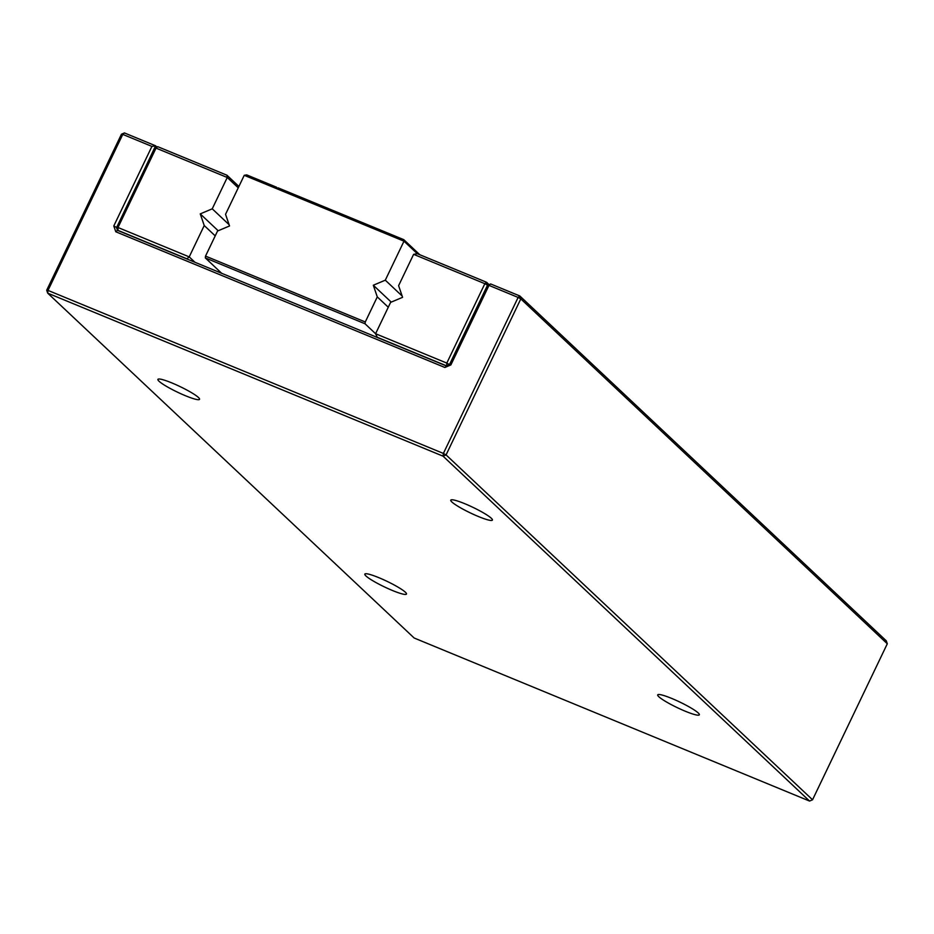 <?xml version="1.0" encoding="UTF-8"?>
<svg xmlns="http://www.w3.org/2000/svg" width="934" height="934" viewBox="0 0 934 934"><rect width="100%" height="100%" fill="white"/><g stroke="black" fill="none" stroke-linecap="round" stroke-linejoin="round"><path stroke-width="1.4" d="M121.455 134.216L122.763 134.391L48.008 290.404L46.7 290.229L121.455 134.216L124.444 132.943L155.593 145.797L116.82 227.744M46.7 290.229L47.692 293.148L443.066 456.177L446.067 454.905L520.81 298.892L519.818 295.973L490.665 283.959L487.665 285.22L449.558 364.762L446.557 366.023L117.486 230.336L116.493 227.417L113.796 225.946L115.793 231.772L444.864 367.471L446.557 366.023M809.556 801.057L812.545 799.784L446.067 454.905L443.381 453.434L443.066 456.177L809.556 801.057L414.182 638.027L47.692 293.148L48.008 290.404L443.381 453.434L518.125 297.421L488.972 285.395L450.865 364.937L444.864 367.471M812.545 799.784L887.3 643.771L520.81 298.892L518.125 297.421L519.818 295.973L886.308 640.852L887.3 643.771M156.9 147.023L155.593 145.797L151.915 146.405L113.796 225.946M451.881 501.99A23.081 3.071 25.6 0 1 450.947 499.959A23.081 3.071 25.6 0 1 472.919 507.337A23.081 3.071 25.6 0 1 492.452 519.841A23.081 3.071 25.6 0 1 475.196 515.148A23.081 3.071 25.6 0 1 451.881 501.99M159.013 381.224A23.081 3.071 25.6 0 1 158.079 379.192A23.081 3.071 25.6 0 1 180.052 386.583A23.081 3.071 25.6 0 1 199.584 399.087A23.081 3.071 25.6 0 1 182.328 394.393A23.081 3.071 25.6 0 1 159.013 381.224M365.941 575.951A23.081 3.071 25.6 0 1 365.007 573.92A23.081 3.071 25.6 0 1 386.98 581.31A23.081 3.071 25.6 0 1 406.512 593.802A23.081 3.071 25.6 0 1 389.244 589.12A23.081 3.071 25.6 0 1 365.941 575.951M658.809 696.717A23.081 3.071 25.6 0 1 657.875 694.686A23.081 3.071 25.6 0 1 679.847 702.064A23.081 3.071 25.6 0 1 699.379 714.568A23.081 3.071 25.6 0 1 682.112 709.875A23.081 3.071 25.6 0 1 658.809 696.717M151.915 146.405L122.763 134.391L124.444 132.943M487.665 285.22L488.972 285.395L490.665 283.959M115.793 231.772L117.486 230.336M450.865 364.937L449.558 364.762M238.24 187.816L227.254 177.483L212.24 208.819L200.25 213.886L204.231 225.538L189.217 256.885L117.999 227.511L156.036 148.109L227.254 177.483L226.95 175.218L238.894 186.461M229.099 224.685L212.24 208.819M218.182 230.756L200.25 213.886M215.217 235.882L204.231 225.538M194.949 262.279L189.217 256.885L186.905 258.8L117.684 230.254L116.692 227.336L154.729 147.934L157.729 146.673L226.95 175.218M154.729 147.934L156.036 148.109L157.729 146.673M117.999 230.546L117.999 227.511L116.692 227.336M417.311 253.709L413.622 254.328L398.608 285.664L402.589 297.316L390.599 302.382L375.585 333.73L377.266 337.291L446.487 365.836L449.488 364.564L487.536 285.162L486.532 282.255L417.311 253.709L403.99 241.182L385.298 280.177L373.308 285.244L377.289 296.895L365.276 321.973L205.527 256.103L217.54 231.025L229.53 225.958L225.549 214.306L244.241 175.312L403.99 241.182L403.78 239.664L278.087 187.839L276.184 188.481L276.546 187.209L246.693 174.892L244.241 175.312M413.622 254.328L484.851 283.691L446.802 363.092L375.585 333.73L365.066 323.794L365.276 321.973M489.066 284.637L486.532 282.255L484.851 283.691L487.641 285.267M446.65 365.988L446.802 363.092L449.604 364.669M402.157 296.043L385.298 280.177M221.65 273.288L205.328 257.924L205.527 256.103M391.241 302.114L373.308 285.244M388.275 307.239L377.289 296.895M365.066 323.794L205.328 257.924M419.786 254.725L403.78 239.664"/></g></svg>
